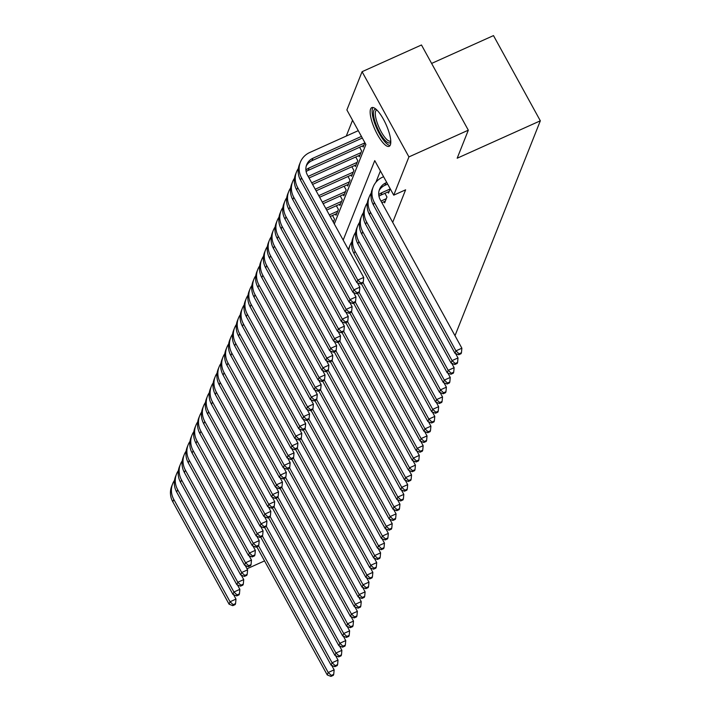<?xml version="1.0" encoding="UTF-8"?>
<svg xmlns="http://www.w3.org/2000/svg" width="712" height="712" viewBox="0 0 712 712"><rect width="100%" height="100%" fill="white"/><g stroke="black" fill="none" stroke-linecap="round" stroke-linejoin="round"><path stroke-width="1.07" d="M390.345 144.936A21.209 6.096 65.8 0 1 389.179 146.316A21.209 6.096 65.8 0 1 376.141 132.076A21.209 6.096 65.8 0 1 370.596 109.007A21.209 6.096 65.8 0 1 371.771 107.628A21.209 6.096 65.8 0 1 384.8 121.877A21.209 6.096 65.8 0 1 390.345 144.936M431.614 63.43L493.487 35.6L540.328 120.809L455.004 335.69M352.556 120.257L346.281 136.054M334.32 223.969L365.879 144.5L346.886 109.951L362.079 71.698L408.928 156.907L393.736 195.168L374.743 160.618L343.184 240.095M408.928 156.907L468.318 130.189L421.468 44.981L362.079 71.698M387.88 191.982L388.503 193.103L390.221 188.769M384.008 201.727L384.631 202.849L386.954 197.001L384.925 193.317M333.341 222.189L334.533 219.171L332.504 215.478M335.468 214.152L336.082 215.273L338.405 209.426L336.375 205.732M339.339 204.397L339.953 205.528L342.276 199.68L340.247 195.987M343.211 194.652L343.825 195.782L346.148 189.926L344.118 186.241M347.082 184.906L347.696 186.028L350.019 180.18L347.99 176.496M350.954 175.161L351.568 176.282L353.891 170.435L351.862 166.75M354.816 165.415L355.439 166.537L357.762 160.69L355.733 156.996M358.688 155.67L359.311 156.791L361.634 150.944L359.605 147.25M362.559 145.924L363.182 147.046L364.9 142.712M392.695 222.358L405.618 189.819L393.736 195.168M380.413 170.925L375.892 182.299M264.544 560.896L247.02 568.781M468.318 130.189L457.184 158.215L540.328 120.809M254.228 546.469L253.801 547.546M250.366 556.214L249.93 557.291M246.494 565.96L246.067 567.037M331.73 665.435L334.151 669.832L333.723 674.353L331.347 675.421L330.955 676.4L333.332 675.332L333.723 674.353M330.955 676.4L327.244 674.94L256.81 546.825M327.244 674.94L328.205 672.502L258.536 545.766M331.347 675.421L328.205 672.502L334.151 669.832M233.581 594.689L235.992 599.086L235.565 603.607L233.189 604.675L232.806 605.654L235.183 604.586L235.565 603.607M232.806 605.654L229.086 604.194L172.811 501.827A20.399 18.815 -158.3 0 1 171.672 486.278L172.633 483.84A20.399 18.815 -158.3 0 1 174.502 480.351M229.086 604.194L230.056 601.756L173.773 499.388A20.399 18.815 -158.3 0 1 172.633 483.84M233.189 604.675L230.056 601.756L235.992 599.086M390.799 141.928A18.361 5.278 65.8 0 1 384.382 139.588A18.361 5.278 65.8 0 1 374.53 119.954A18.361 5.278 65.8 0 1 376.132 109.328M376.844 109.995A16.999 4.886 -114.2 0 0 376.586 110.084A16.999 4.886 -114.2 0 0 376.799 121.583A16.999 4.886 -114.2 0 0 385.423 138.057A16.999 4.886 -114.2 0 0 390.532 141.083A16.999 4.886 -114.2 0 0 390.772 140.949M372.981 107.503A21.075 6.061 -114.2 0 0 374.468 122.606A21.075 6.061 -114.2 0 0 384.685 141.581A21.075 6.061 -114.2 0 0 390.069 145.497M335.601 655.69L338.022 660.086L337.595 664.607L335.219 665.676L334.827 666.654L337.203 665.587L337.595 664.607M334.827 666.654L331.116 665.195L260.681 537.071M331.116 665.195L332.077 662.756L262.408 536.02M335.219 665.676L332.077 662.756L338.022 660.086M339.473 645.944L341.885 650.341L341.466 654.862L339.09 655.93L338.698 656.909L341.075 655.841L341.466 654.862M338.698 656.909L334.978 655.449L264.553 527.325M334.978 655.449L335.948 653.011L266.279 526.275M339.09 655.93L335.948 653.011L341.885 650.341M343.344 636.199L345.756 640.586L345.329 645.116L342.962 646.184L342.57 647.163L344.946 646.096L345.329 645.116M342.57 647.163L338.85 645.695L268.415 517.579M338.85 645.695L339.82 643.265L270.151 516.529M342.962 646.184L339.82 643.265L345.756 640.586M347.216 626.453L349.628 630.841L349.2 635.371L346.824 636.439L346.441 637.409L348.818 636.341L349.2 635.371M346.441 637.409L342.721 635.949L272.287 507.834M342.721 635.949L343.691 633.511L274.022 506.784M346.824 636.439L343.691 633.511L349.628 630.841M237.452 584.944L239.864 589.34L239.437 593.861L237.06 594.929L236.678 595.908L239.054 594.84L239.437 593.861M236.678 595.908L232.958 594.44L176.683 492.072A20.399 18.815 -158.3 0 1 175.544 476.533L176.505 474.094A20.399 18.815 -158.3 0 1 178.374 470.605M232.958 594.44L233.928 592.01L177.644 489.642A20.399 18.815 -158.3 0 1 176.505 474.094M237.06 594.929L233.928 592.01L239.864 589.34M241.315 575.198L243.735 579.586L243.308 584.116L240.932 585.184L240.549 586.163L242.925 585.086L243.308 584.116M240.549 586.163L236.829 584.694L180.554 482.327A20.399 18.815 -158.3 0 1 179.406 466.787L180.376 464.349A20.399 18.815 -158.3 0 1 182.245 460.86M236.829 584.694L237.799 582.265L181.516 479.888A20.399 18.815 -158.3 0 1 180.376 464.349M240.932 585.184L237.799 582.265L243.735 579.586M245.186 565.444L247.607 569.84L247.18 574.37L244.803 575.438L244.412 576.409L246.788 575.341L247.18 574.37M244.412 576.409L240.701 574.949L184.417 472.581A20.399 18.815 -158.3 0 1 183.278 457.042L184.248 454.603A20.399 18.815 -158.3 0 1 186.117 451.114M240.701 574.949L241.662 572.51L185.387 470.142A20.399 18.815 -158.3 0 1 184.248 454.603M244.803 575.438L241.662 572.51L247.607 569.84M249.058 555.698L251.478 560.095L251.051 564.625L248.675 565.693L248.283 566.663L250.66 565.595L251.051 564.625M248.283 566.663L244.572 565.203L188.288 462.836A20.399 18.815 -158.3 0 1 187.149 447.296L188.119 444.858A20.399 18.815 -158.3 0 1 189.988 441.369M244.572 565.203L245.533 562.765L189.258 460.397A20.399 18.815 -158.3 0 1 188.119 444.858M248.675 565.693L245.533 562.765L251.478 560.095M351.087 616.699L353.499 621.095L353.072 625.626L350.696 626.693L350.313 627.664L352.689 626.596L353.072 625.626M350.313 627.664L346.593 626.204L276.158 498.089M346.593 626.204L347.563 623.765L277.885 497.038M350.696 626.693L347.563 623.765L353.499 621.095M252.929 545.953L255.35 550.349L254.923 554.879L252.546 555.947L252.155 556.918L254.531 555.849L254.923 554.879M252.155 556.918L248.443 555.458L192.16 453.09A20.399 18.815 -158.3 0 1 191.021 437.542L191.991 435.112A20.399 18.815 -158.3 0 1 193.86 431.623M248.443 555.458L249.405 553.019L193.13 450.651A20.399 18.815 -158.3 0 1 191.991 435.112M252.546 555.947L249.405 553.019L255.35 550.349M354.95 606.953L357.371 611.35L356.943 615.88L354.567 616.948L354.184 617.918L356.561 616.85L356.943 615.88M354.184 617.918L350.464 616.458L280.03 488.343M350.464 616.458L351.434 614.02L281.756 487.293M354.567 616.948L351.434 614.02L357.371 611.35M256.801 536.207L259.212 540.604L258.794 545.125L256.418 546.202L256.026 547.172L258.403 546.104L258.794 545.125M256.026 547.172L252.306 545.712L196.031 443.345A20.399 18.815 -158.3 0 1 194.892 427.796L195.862 425.367A20.399 18.815 -158.3 0 1 197.731 421.878M252.306 545.712L253.276 543.274L197.001 440.906A20.399 18.815 -158.3 0 1 195.862 425.367M256.418 546.202L253.276 543.274L259.212 540.604M358.821 597.208L361.242 601.604L360.815 606.126L358.439 607.202L358.056 608.173L360.423 607.105L360.815 606.126M358.056 608.173L354.336 606.713L283.901 478.598M354.336 606.713L355.306 604.274L285.628 477.538M358.439 607.202L355.306 604.274L361.242 601.604M260.672 526.462L263.084 530.858L262.657 535.38L260.289 536.447L259.898 537.427L262.274 536.358L262.657 535.38M259.898 537.427L256.178 535.967L199.903 433.599A20.399 18.815 -158.3 0 1 198.764 418.051L199.734 415.612A20.399 18.815 -158.3 0 1 201.603 412.123M256.178 535.967L257.148 533.528L200.873 431.161A20.399 18.815 -158.3 0 1 199.734 415.612M260.289 536.447L257.148 533.528L263.084 530.858M362.693 587.462L365.114 591.859L364.686 596.38L362.31 597.448L361.918 598.427L364.295 597.359L364.686 596.38M361.918 598.427L358.207 596.967L287.773 468.852M358.207 596.967L359.168 594.529L289.499 467.793M362.31 597.448L359.168 594.529L365.114 591.859M264.544 516.716L266.955 521.113L266.528 525.634L264.152 526.702L263.769 527.681L266.146 526.613L266.528 525.634M263.769 527.681L260.049 526.221L203.774 423.845A20.399 18.815 -158.3 0 1 202.635 408.305L203.596 405.867A20.399 18.815 -158.3 0 1 205.474 402.378M260.049 526.221L261.019 523.783L204.745 421.415A20.399 18.815 -158.3 0 1 203.596 405.867M264.152 526.702L261.019 523.783L266.955 521.113M366.564 577.717L368.985 582.113L368.558 586.635L366.182 587.703L365.79 588.682L368.166 587.614L368.558 586.635M365.79 588.682L362.079 587.222L291.644 459.098M362.079 587.222L363.04 584.783L293.371 458.047M366.182 587.703L363.04 584.783L368.985 582.113M268.415 506.971L270.827 511.358L270.4 515.889L268.023 516.957L267.641 517.936L270.017 516.868L270.4 515.889M267.641 517.936L263.921 516.467L207.646 414.099A20.399 18.815 -158.3 0 1 206.507 398.56L207.468 396.121A20.399 18.815 -158.3 0 1 209.337 392.632M263.921 516.467L264.891 514.037L208.607 411.67A20.399 18.815 -158.3 0 1 207.468 396.121M268.023 516.957L264.891 514.037L270.827 511.358M370.436 567.971L372.848 572.368L372.429 576.889L370.053 577.957L369.662 578.936L372.038 577.868L372.429 576.889M369.662 578.936L365.941 577.468L295.516 449.352M365.941 577.468L366.911 575.038L297.242 448.302M370.053 577.957L366.911 575.038L372.848 572.368M272.278 497.225L274.698 501.613L274.271 506.143L271.895 507.211L271.512 508.19L273.889 507.113L274.271 506.143M271.512 508.19L267.792 506.722L211.517 404.354A20.399 18.815 -158.3 0 1 210.369 388.814L211.339 386.376A20.399 18.815 -158.3 0 1 213.208 382.887M267.792 506.722L268.762 504.292L212.479 401.915A20.399 18.815 -158.3 0 1 211.339 386.376M271.895 507.211L268.762 504.292L274.698 501.613M374.307 558.226L376.719 562.614L376.292 567.144L373.925 568.212L373.533 569.191L375.909 568.114L376.292 567.144M373.533 569.191L369.813 567.722L299.387 439.607M369.813 567.722L370.783 565.292L301.114 438.556M373.925 568.212L370.783 565.292L376.719 562.614M276.149 487.471L278.57 491.867L278.143 496.397L275.767 497.466L275.384 498.436L277.751 497.368L278.143 496.397M275.384 498.436L271.664 496.976L215.38 394.608A20.399 18.815 -158.3 0 1 214.241 379.069L215.211 376.63A20.399 18.815 -158.3 0 1 217.08 373.141M271.664 496.976L272.634 494.537L216.35 392.17A20.399 18.815 -158.3 0 1 215.211 376.63M275.767 497.466L272.634 494.537L278.57 491.867M378.179 548.471L380.591 552.868L380.163 557.398L377.787 558.466L377.405 559.436L379.781 558.368L380.163 557.398M377.405 559.436L373.684 557.977L303.25 429.861M373.684 557.977L374.654 555.538L304.985 428.811M377.787 558.466L374.654 555.538L380.591 552.868M280.021 477.725L282.442 482.122L282.014 486.652L279.638 487.72L279.246 488.69L281.623 487.622L282.014 486.652M279.246 488.69L275.535 487.231L219.251 384.863A20.399 18.815 -158.3 0 1 218.112 369.323L219.082 366.885A20.399 18.815 -158.3 0 1 220.951 363.396M275.535 487.231L276.496 484.792L220.222 382.424A20.399 18.815 -158.3 0 1 219.082 366.885M279.638 487.72L276.496 484.792L282.442 482.122M283.892 467.98L286.313 472.376L285.886 476.907L283.51 477.974L283.118 478.945L285.494 477.877L285.886 476.907M283.118 478.945L279.407 477.485L223.123 375.117A20.399 18.815 -158.3 0 1 221.984 359.569L222.954 357.139A20.399 18.815 -158.3 0 1 224.823 353.65M279.407 477.485L280.368 475.046L224.093 372.679A20.399 18.815 -158.3 0 1 222.954 357.139M283.51 477.974L280.368 475.046L286.313 472.376M287.764 458.234L290.176 462.631L289.757 467.152L287.381 468.22L286.989 469.199L289.366 468.131L289.757 467.152M286.989 469.199L283.269 467.739L226.995 365.372A20.399 18.815 -158.3 0 1 225.855 349.823L226.825 347.394A20.399 18.815 -158.3 0 1 228.694 343.905M283.269 467.739L284.239 465.301L227.965 362.933A20.399 18.815 -158.3 0 1 226.825 347.394M287.381 468.22L284.239 465.301L290.176 462.631M382.05 538.726L384.462 543.123L384.035 547.653L381.659 548.721L381.276 549.691L383.652 548.623L384.035 547.653M381.276 549.691L377.556 548.231L307.121 420.116M377.556 548.231L378.526 545.793L308.857 419.065M381.659 548.721L378.526 545.793L384.462 543.123M385.922 528.98L388.334 533.377L387.907 537.907L385.53 538.975L385.147 539.945L387.524 538.877L387.907 537.907M385.147 539.945L381.427 538.486L310.993 410.37M381.427 538.486L382.397 536.047L312.719 409.311M385.53 538.975L382.397 536.047L388.334 533.377M389.784 519.235L392.205 523.632L391.778 528.153L389.402 529.23L389.019 530.2L391.395 529.132L391.778 528.153M389.019 530.2L385.299 528.74L314.864 400.625M385.299 528.74L386.269 526.302L316.591 399.565M389.402 529.23L386.269 526.302L392.205 523.632M291.635 448.489L294.047 452.885L293.629 457.407L291.252 458.475L290.861 459.454L293.237 458.386L293.629 457.407M290.861 459.454L287.141 457.994L230.866 355.626A20.399 18.815 -158.3 0 1 229.727 340.078L230.697 337.639A20.399 18.815 -158.3 0 1 232.566 334.151M287.141 457.994L288.111 455.555L231.836 353.188A20.399 18.815 -158.3 0 1 230.697 337.639M291.252 458.475L288.111 455.555L294.047 452.885M393.656 509.489L396.077 513.886L395.649 518.407L393.273 519.475L392.89 520.454L395.258 519.386L395.649 518.407M392.89 520.454L389.17 518.995L318.736 390.879M389.17 518.995L390.14 516.556L320.462 389.82M393.273 519.475L390.14 516.556L396.077 513.886M295.507 438.743L297.919 443.14L297.491 447.661L295.115 448.729L294.732 449.708L297.109 448.64L297.491 447.661M294.732 449.708L291.012 448.248L234.738 345.872A20.399 18.815 -158.3 0 1 233.598 330.332L234.568 327.894A20.399 18.815 -158.3 0 1 236.437 324.405M291.012 448.248L291.982 445.81L235.708 343.442A20.399 18.815 -158.3 0 1 234.568 327.894M295.115 448.729L291.982 445.81L297.919 443.14M397.527 499.744L399.948 504.141L399.521 508.662L397.145 509.73L396.753 510.709L399.129 509.641L399.521 508.662M396.753 510.709L393.042 509.249L322.607 381.125M393.042 509.249L394.003 506.811L324.334 380.075M397.145 509.73L394.003 506.811L399.948 504.141M299.378 428.998L301.79 433.385L301.363 437.916L298.987 438.984L298.604 439.963L300.98 438.895L301.363 437.916M298.604 439.963L294.884 438.494L238.609 336.126A20.399 18.815 -158.3 0 1 237.47 320.587L238.431 318.148A20.399 18.815 -158.3 0 1 240.309 314.66M294.884 438.494L295.854 436.064L239.579 333.688A20.399 18.815 -158.3 0 1 238.431 318.148M298.987 438.984L295.854 436.064L301.79 433.385M401.399 489.998L403.82 494.386L403.392 498.916L401.016 499.984L400.625 500.963L403.001 499.895L403.392 498.916M400.625 500.963L396.913 499.495L326.479 371.379M396.913 499.495L397.875 497.065L328.205 370.329M401.016 499.984L397.875 497.065L403.82 494.386M303.25 419.252L305.662 423.64L305.234 428.17L302.858 429.238L302.475 430.208L304.852 429.14L305.234 428.17M302.475 430.208L298.755 428.749L242.481 326.381A20.399 18.815 -158.3 0 1 241.341 310.841L242.303 308.403A20.399 18.815 -158.3 0 1 244.172 304.914M298.755 428.749L299.725 426.31L243.442 323.942A20.399 18.815 -158.3 0 1 242.303 308.403M302.858 429.238L299.725 426.31L305.662 423.64M405.27 480.253L407.682 484.641L407.264 489.171L404.888 490.239L404.496 491.218L406.872 490.141L407.264 489.171M404.496 491.218L400.776 489.749L330.35 361.634M400.776 489.749L401.746 487.319L332.077 360.583M404.888 490.239L401.746 487.319L407.682 484.641M307.112 409.498L309.533 413.894L309.106 418.425L306.73 419.493L306.347 420.463L308.723 419.395L309.106 418.425M306.347 420.463L302.627 419.003L246.352 316.635A20.399 18.815 -158.3 0 1 245.204 301.096L246.174 298.657A20.399 18.815 -158.3 0 1 248.043 295.168M302.627 419.003L303.597 416.565L247.313 314.197A20.399 18.815 -158.3 0 1 246.174 298.657M306.73 419.493L303.597 416.565L309.533 413.894M409.142 470.498L411.554 474.895L411.127 479.425L408.759 480.493L408.368 481.463L410.744 480.395L411.127 479.425M408.368 481.463L404.647 480.004L334.213 351.888M404.647 480.004L405.618 477.565L335.948 350.838M408.759 480.493L405.618 477.565L411.554 474.895M310.984 399.752L313.405 404.149L312.977 408.679L310.601 409.747L310.218 410.717L312.586 409.649L312.977 408.679M310.218 410.717L306.498 409.258L250.215 306.89A20.399 18.815 -158.3 0 1 249.075 291.35L250.046 288.912A20.399 18.815 -158.3 0 1 251.915 285.423M306.498 409.258L307.468 406.819L251.185 304.451A20.399 18.815 -158.3 0 1 250.046 288.912M310.601 409.747L307.468 406.819L313.405 404.149M413.013 460.753L415.425 465.15L414.998 469.68L412.622 470.748L412.239 471.718L414.615 470.65L414.998 469.68M412.239 471.718L408.519 470.258L338.084 342.143M408.519 470.258L409.489 467.82L339.82 341.093M412.622 470.748L409.489 467.82L415.425 465.15M314.855 390.007L317.276 394.404L316.849 398.925L314.473 400.002L314.081 400.972L316.457 399.904L316.849 398.925M314.081 400.972L310.37 399.512L254.086 297.144A20.399 18.815 -158.3 0 1 252.947 281.596L253.917 279.166A20.399 18.815 -158.3 0 1 255.786 275.678M310.37 399.512L311.331 397.073L255.056 294.706A20.399 18.815 -158.3 0 1 253.917 279.166M314.473 400.002L311.331 397.073L317.276 394.404M416.885 451.007L419.297 455.404L418.87 459.934L416.493 461.002L416.111 461.972L418.487 460.904L418.87 459.934M416.111 461.972L412.39 460.513L341.956 332.397M412.39 460.513L413.361 458.074L343.682 331.338M416.493 461.002L413.361 458.074L419.297 455.404M318.727 380.261L321.148 384.658L320.72 389.179L318.344 390.247L317.952 391.226L320.329 390.158L320.72 389.179M317.952 391.226L314.241 389.767L257.958 287.399A20.399 18.815 -158.3 0 1 256.818 271.851L257.788 269.412A20.399 18.815 -158.3 0 1 259.658 265.923M314.241 389.767L315.202 387.328L258.928 284.96A20.399 18.815 -158.3 0 1 257.788 269.412M318.344 390.247L315.202 387.328L321.148 384.658M420.756 441.262L423.168 445.659L422.741 450.18L420.365 451.248L419.982 452.227L422.358 451.159L422.741 450.18M419.982 452.227L416.262 450.767L345.827 322.652M416.262 450.767L417.232 448.329L347.554 321.593M420.365 451.248L417.232 448.329L423.168 445.659M424.619 431.517L427.04 435.913L426.613 440.434L424.236 441.502L423.854 442.481L426.221 441.413L426.613 440.434M423.854 442.481L420.133 441.022L349.699 312.897M420.133 441.022L421.103 438.583L351.425 311.847M424.236 441.502L421.103 438.583L427.04 435.913M428.49 421.771L430.911 426.168L430.484 430.689L428.108 431.757L427.716 432.736L430.093 431.668L430.484 430.689M427.716 432.736L424.005 431.276L353.57 303.152M424.005 431.276L424.966 428.838L355.297 302.102M428.108 431.757L424.966 428.838L430.911 426.168M322.598 370.516L325.01 374.913L324.592 379.434L322.216 380.502L321.824 381.481L324.2 380.413L324.592 379.434M321.824 381.481L318.104 380.021L261.829 277.644A20.399 18.815 -158.3 0 1 260.69 262.105L261.66 259.666A20.399 18.815 -158.3 0 1 263.529 256.178M318.104 380.021L319.074 377.582L262.799 275.215A20.399 18.815 -158.3 0 1 261.66 259.666M322.216 380.502L319.074 377.582L325.01 374.913M333.857 220.871L332.869 221.325M326.47 360.77L328.882 365.167L328.454 369.688L326.087 370.756L325.695 371.735L328.072 370.667L328.454 369.688M325.695 371.735L321.975 370.267L265.701 267.899A20.399 18.815 -158.3 0 1 264.561 252.36L265.532 249.921A20.399 18.815 -158.3 0 1 267.401 246.432M321.975 370.267L322.945 367.837L266.671 265.469A20.399 18.815 -158.3 0 1 265.532 249.921M326.087 370.756L322.945 367.837L328.882 365.167M336.758 213.564L330.217 216.51M337.728 211.126L329.336 214.908M330.341 351.025L332.753 355.413L332.326 359.943L329.95 361.011L329.567 361.99L331.943 360.913L332.326 359.943M329.567 361.99L325.847 360.521L269.572 258.153A20.399 18.815 -158.3 0 1 268.433 242.614L269.394 240.175A20.399 18.815 -158.3 0 1 271.272 236.687M325.847 360.521L326.817 358.092L270.542 255.715A20.399 18.815 -158.3 0 1 269.394 240.175M329.95 361.011L326.817 358.092L332.753 355.413M432.362 412.026L434.783 416.413L434.356 420.943L431.979 422.011L431.588 422.99L433.964 421.922L434.356 420.943M431.588 422.99L427.876 421.522L357.442 293.406M427.876 421.522L428.838 419.092L359.168 292.356M431.979 422.011L428.838 419.092L434.783 416.413M340.63 203.819L326.692 210.093M341.6 201.38L325.811 208.483M334.213 341.27L336.625 345.667L336.197 350.197L333.821 351.265L333.438 352.235L335.815 351.167L336.197 350.197M333.438 352.235L329.718 350.776L273.444 248.408A20.399 18.815 -158.3 0 1 272.304 232.868L273.266 230.43A20.399 18.815 -158.3 0 1 275.135 226.941M329.718 350.776L330.688 348.337L274.405 245.969A20.399 18.815 -158.3 0 1 273.266 230.43M333.821 351.265L330.688 348.337L336.625 345.667M436.233 402.28L438.645 406.668L438.227 411.198L435.851 412.266L435.459 413.236L437.836 412.168L438.227 411.198M435.459 413.236L431.739 411.776L361.313 283.661M431.739 411.776L432.709 409.338L363.04 282.611M348.809 250.312A20.399 18.815 -158.3 0 1 349.975 245.373A20.399 18.815 -158.3 0 1 351.844 241.884M348.408 249.592A20.399 18.815 -158.3 0 1 349.005 247.803L349.975 245.373M435.851 412.266L432.709 409.338L438.645 406.668M344.501 194.073L323.159 203.677M345.471 191.635L322.278 202.066M338.084 331.525L340.496 335.922L340.069 340.452L337.693 341.52L337.31 342.49L339.686 341.422L340.069 340.452M337.31 342.49L333.59 341.03L277.315 238.662A20.399 18.815 -158.3 0 1 276.176 223.123L277.137 220.684A20.399 18.815 -158.3 0 1 279.006 217.196M333.59 341.03L334.56 338.592L278.276 236.224A20.399 18.815 -158.3 0 1 277.137 220.684M337.693 341.52L334.56 338.592L340.496 335.922M440.105 392.526L442.517 396.922L442.099 401.452L439.722 402.52L439.331 403.49L441.707 402.422L442.099 401.452M439.331 403.49L435.611 402.031L354.015 253.606A20.399 18.815 -158.3 0 1 352.876 238.057L353.837 235.627A20.399 18.815 -158.3 0 1 355.715 232.139M435.611 402.031L436.581 399.592L354.985 251.167A20.399 18.815 -158.3 0 1 353.837 235.627M439.722 402.52L436.581 399.592L442.517 396.922M348.373 184.328L319.635 197.251M349.343 181.889L318.753 195.649M341.947 321.78L344.368 326.176L343.94 330.706L341.564 331.774L341.182 332.744L343.549 331.676L343.94 330.706M341.182 332.744L337.461 331.285L281.187 228.917A20.399 18.815 -158.3 0 1 280.038 213.369L281.009 210.939A20.399 18.815 -158.3 0 1 282.878 207.45M337.461 331.285L338.431 328.846L282.148 226.478A20.399 18.815 -158.3 0 1 281.009 210.939M341.564 331.774L338.431 328.846L344.368 326.176M443.977 382.78L446.388 387.177L445.961 391.707L443.585 392.775L443.202 393.745L445.578 392.677L445.961 391.707M443.202 393.745L439.482 392.285L357.887 243.86A20.399 18.815 -158.3 0 1 356.748 228.312L357.709 225.873A20.399 18.815 -158.3 0 1 359.578 222.384M439.482 392.285L440.452 389.847L358.848 241.421A20.399 18.815 -158.3 0 1 357.709 225.873M443.585 392.775L440.452 389.847L446.388 387.177M352.244 174.582L316.11 190.834M353.214 172.144L315.22 189.232M345.818 312.034L348.239 316.431L347.812 320.952L345.436 322.029L345.044 322.999L347.42 321.931L347.812 320.952M345.044 322.999L341.333 321.539L285.049 219.171A20.399 18.815 -158.3 0 1 283.91 203.623L284.88 201.193A20.399 18.815 -158.3 0 1 286.749 197.705M341.333 321.539L342.294 319.101L286.019 216.733A20.399 18.815 -158.3 0 1 284.88 201.193M345.436 322.029L342.294 319.101L348.239 316.431M447.848 373.035L450.26 377.431L449.833 381.952L447.456 383.029L447.074 383.999L449.45 382.931L449.833 381.952M447.074 383.999L443.353 382.54L361.758 234.106A20.399 18.815 -158.3 0 1 360.619 218.566L361.58 216.128A20.399 18.815 -158.3 0 1 363.449 212.639M443.353 382.54L444.324 380.101L362.72 231.676A20.399 18.815 -158.3 0 1 361.58 216.128M447.456 383.029L444.324 380.101L450.26 377.431M386.278 198.71L381 201.087M385.308 201.149L381.881 202.689M451.72 363.289L454.131 367.686L453.704 372.207L451.328 373.275L450.945 374.254L453.322 373.186L453.704 372.207M450.945 374.254L447.225 372.794L365.63 224.36A20.399 18.815 -158.3 0 1 364.482 208.821L365.452 206.382A20.399 18.815 -158.3 0 1 367.321 202.893M447.225 372.794L448.195 370.356L366.591 221.93A20.399 18.815 -158.3 0 1 365.452 206.382M451.328 373.275L448.195 370.356L454.131 367.686M390.149 188.965L381.952 192.649A13.599 12.549 21.7 0 0 378.731 194.732M389.179 191.403L380.982 195.088A13.599 12.549 21.7 0 0 378.953 196.227M455.582 353.544L458.003 357.94L457.576 362.461L455.199 363.529L454.817 364.508L457.193 363.44L457.576 362.461M454.817 364.508L451.097 363.049L369.492 214.615A20.399 18.815 -158.3 0 1 368.353 199.075L369.323 196.637A20.399 18.815 -158.3 0 1 371.192 193.148M451.097 363.049L452.067 360.61L370.462 212.176A20.399 18.815 -158.3 0 1 369.323 196.637M455.199 363.529L452.067 360.61L458.003 357.94M356.116 164.828L312.577 184.417M357.086 162.398L311.696 182.815M349.69 302.288L352.111 306.685L351.683 311.206L349.307 312.274L348.916 313.253L351.292 312.185L351.683 311.206M348.916 313.253L345.204 311.794L288.921 209.426A20.399 18.815 -158.3 0 1 287.782 193.878L288.752 191.439A20.399 18.815 -158.3 0 1 290.621 187.95M345.204 311.794L346.166 309.355L289.891 206.987A20.399 18.815 -158.3 0 1 288.752 191.439M349.307 312.274L346.166 309.355L352.111 306.685M359.987 155.083L309.053 178M360.948 152.653L308.171 176.398M353.561 292.543L355.982 296.94L355.555 301.461L353.179 302.529L352.787 303.508L355.163 302.44L355.555 301.461M352.787 303.508L349.076 302.048L292.792 199.672A20.399 18.815 -158.3 0 1 291.653 184.132L292.623 181.694A20.399 18.815 -158.3 0 1 294.492 178.205M349.076 302.048L350.037 299.61L293.762 197.242A20.399 18.815 -158.3 0 1 292.623 181.694M353.179 302.529L350.037 299.61L355.982 296.94M363.859 145.337L308.154 170.399A13.599 12.549 21.7 0 0 306.124 171.539M364.82 142.898L309.115 167.961A13.599 12.549 21.7 0 0 305.902 170.043M357.433 282.798L359.845 287.185L359.427 291.715L357.05 292.783L356.659 293.762L359.035 292.694L359.427 291.715M356.659 293.762L352.938 292.294L296.664 189.926A20.399 18.815 -158.3 0 1 295.524 174.387L296.495 171.948A20.399 18.815 -158.3 0 1 298.364 168.459M352.938 292.294L353.909 289.864L297.634 187.496A20.399 18.815 -158.3 0 1 296.495 171.948M357.05 292.783L353.909 289.864L359.845 287.185M386.758 182.477L385.824 182.904A13.599 12.549 21.7 0 0 379.514 189.401A13.599 12.549 21.7 0 0 380.27 199.76L461.874 348.195L461.447 352.716L459.071 353.784L458.688 354.763L461.056 353.695L461.447 352.716M387.648 184.088L384.854 185.343A13.599 12.549 21.7 0 0 379.096 190.647M458.688 354.763L454.968 353.294L455.938 350.865L374.334 202.43A20.399 18.815 -158.3 0 1 373.195 186.891A20.399 18.815 -158.3 0 1 382.656 177.146L383.599 176.718M454.968 353.294L373.364 204.869A20.399 18.815 -158.3 0 1 372.225 189.33L373.195 186.891M459.071 353.784L455.938 350.865L461.874 348.195M360.53 284.017L362.906 282.94L363.289 281.97L360.913 283.038L360.53 284.017L356.81 282.548L357.78 280.119L301.505 177.742A20.399 18.815 -158.3 0 1 300.366 162.203A20.399 18.815 -158.3 0 1 309.827 152.457L358.278 130.661M362.319 138.021L312.016 160.654A13.599 12.549 21.7 0 0 306.267 165.958M361.438 136.419L312.986 158.215A13.599 12.549 21.7 0 0 306.685 164.712A13.599 12.549 21.7 0 0 307.442 175.072L363.716 277.44L363.289 281.97M356.81 282.548L300.535 180.18A20.399 18.815 -158.3 0 1 299.396 164.641L300.366 162.203M360.913 283.038L357.78 280.119L363.716 277.44M172.811 501.827L173.773 499.388M176.683 492.072L177.644 489.642M180.554 482.327L181.516 479.888M184.417 472.581L185.387 470.142M188.288 462.836L189.258 460.397M192.16 453.09L193.13 450.651M196.031 443.345L197.001 440.906M199.903 433.599L200.873 431.161M203.774 423.845L204.745 421.415M207.646 414.099L208.607 411.67M211.517 404.354L212.479 401.915M215.38 394.608L216.35 392.17M219.251 384.863L220.222 382.424M223.123 375.117L224.093 372.679M226.995 365.372L227.965 362.933M230.866 355.626L231.836 353.188M234.738 345.872L235.708 343.442M238.609 336.126L239.579 333.688M242.481 326.381L243.442 323.942M246.352 316.635L247.313 314.197M250.215 306.89L251.185 304.451M254.086 297.144L255.056 294.706M257.958 287.399L258.928 284.96M261.829 277.644L262.799 275.215M265.701 267.899L266.671 265.469M269.572 258.153L270.542 255.715M273.444 248.408L274.405 245.969M277.315 238.662L278.276 236.224M354.015 253.606L354.985 251.167M281.187 228.917L282.148 226.478M357.887 243.86L358.848 241.421M285.049 219.171L286.019 216.733M361.758 234.106L362.72 231.676M365.63 224.36L366.591 221.93M380.982 195.088L381.952 192.649M369.492 214.615L370.462 212.176M288.921 209.426L289.891 206.987M292.792 199.672L293.762 197.242M308.154 170.399L309.115 167.961M296.664 189.926L297.634 187.496M384.854 185.343L385.824 182.904M373.364 204.869L374.334 202.43M312.016 160.654L312.986 158.215M300.535 180.18L301.505 177.742"/></g></svg>
